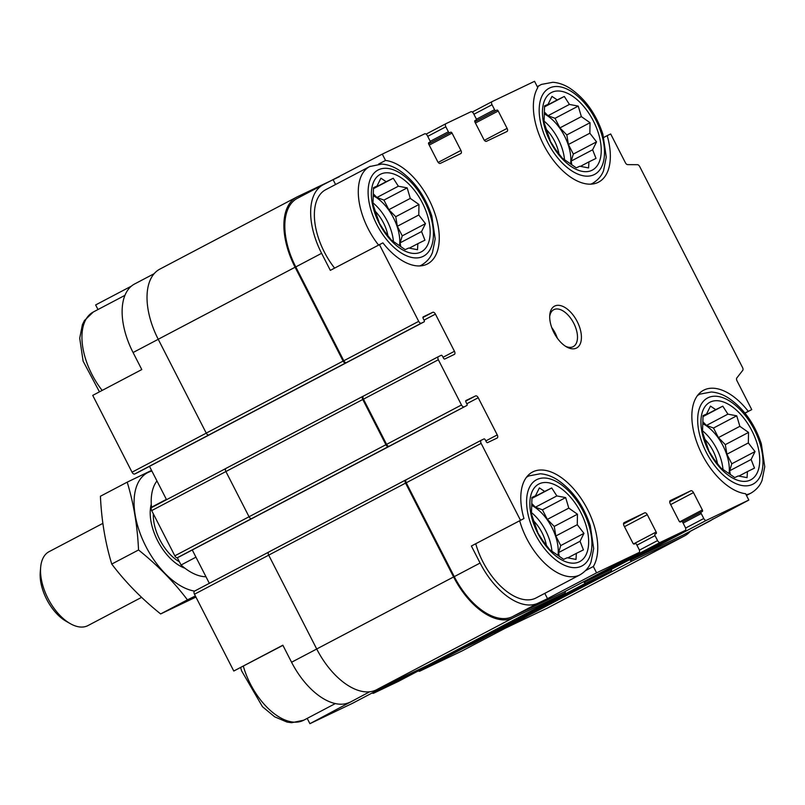 <?xml version="1.0" encoding="UTF-8"?>
<svg xmlns="http://www.w3.org/2000/svg" width="805" height="805" viewBox="0 0 805 805"><rect width="100%" height="100%" fill="white"/><g stroke="black" fill="none" stroke-linecap="round" stroke-linejoin="round"><path stroke-width="1.21" d="M710.372 402.017A43.842 23.878 62.2 0 0 721.662 469.476A43.842 23.878 62.2 0 0 758.994 451.635A43.842 23.878 62.2 0 0 710.372 402.017M706.559 414.032L710.473 406.102L715.726 409.644L722.799 406.173L727.911 414.142L736.726 415.813L739.855 426.328L748.529 432.426L748.348 442.931L755.03 451.575L751.115 459.494L754.496 468.118L747.422 471.589L747.07 477.637L738.255 475.966L734.744 477.566L720.817 467.926L714.136 459.283L709.024 451.313L702.513 432.164L703.047 415.622L706.559 414.032L703.027 415.883M551.888 92.303A43.842 23.878 62.2 0 0 563.168 159.762A43.842 23.878 62.2 0 0 600.51 141.911A43.842 23.878 62.2 0 0 551.888 92.303M548.074 104.308L551.978 96.389L557.241 99.931L564.315 96.459L569.427 104.429L578.242 106.099L581.361 116.614L590.035 122.712L589.854 133.207L596.545 141.861L592.631 149.78L596.012 158.404L588.938 161.875L588.586 167.913L579.771 166.253L576.259 167.843L562.323 158.213L555.641 149.569L550.529 141.6L544.029 122.451L544.552 105.908L548.074 104.308L544.542 106.169M380.815 174.091A43.842 23.878 62.2 0 0 392.105 241.55A43.842 23.878 62.2 0 0 429.437 223.699A43.842 23.878 62.2 0 0 380.815 174.091M377.002 186.096L380.916 178.177L386.169 181.709L393.243 178.247L398.354 186.217L407.169 187.877L410.288 198.402L418.962 204.49L418.781 214.995L425.473 223.639L421.558 231.558L424.939 240.192L417.865 243.653L417.513 249.701L408.699 248.041L405.187 249.631L391.26 240.001L384.569 231.347L379.457 223.377L372.957 204.239L373.49 187.686L377.002 186.096L373.47 187.947M539.3 483.805A43.842 23.878 62.2 0 0 550.59 551.264A43.842 23.878 62.2 0 0 587.922 533.413A43.842 23.878 62.2 0 0 539.3 483.805M535.486 495.81L539.4 487.89L544.653 491.432L551.727 487.961L556.839 495.93L565.663 497.591L568.783 508.116L577.457 514.214L577.276 524.709L583.957 533.353L580.043 541.272L583.424 549.906L576.35 553.367L576.008 559.415L567.183 557.754L563.671 559.344L549.745 549.714L543.063 541.071L537.951 533.101L531.441 513.952L531.974 497.399L535.486 495.81L531.964 497.671M744.907 413.046L751.739 409.614L744.997 413.156M748.237 411.285A57.417 31.274 62.2 0 0 703.61 390.234A57.417 31.274 62.2 0 0 698.317 446.252A57.417 31.274 62.2 0 0 745.591 493.727L748.831 500.056L683.344 534.963L631.512 559.747A2.787 1.519 -117.8 0 1 630.124 559.455M585.678 570.544L593.335 566.509L596.575 572.838L547.511 598.658L544.794 593.355M471.378 546.011L523.944 518.521L471.378 546.011L480.092 563.037L454.272 576.632L406.243 482.789A2.787 1.519 -117.8 0 1 406.324 479.669A2.787 1.519 -117.8 0 1 406.344 479.659L405.66 479.981A2.787 1.519 -117.8 0 0 405.64 480.001L268.759 552.019A2.787 1.519 -117.8 0 1 268.79 552.009A2.787 1.519 -117.8 0 0 268.689 555.138L316.707 648.981A62.629 34.112 -117.8 0 0 376.026 690.016L427.868 665.232A2.787 1.519 -117.8 0 0 427.898 665.212A2.787 1.519 -117.8 0 0 427.918 665.202M462.603 648.629L419.737 671.179L462.161 650.893L505.027 628.343M369.656 691.797L309.915 723.685L307.198 718.382M282.917 645.348L233.782 671.028L282.847 645.208L291.571 662.243A61.24 33.357 -117.8 0 0 349.571 702.363M603.81 137.414L607.181 135.643A57.417 31.274 62.2 0 1 598.588 182.141A57.417 31.274 62.2 0 1 548.779 153.775A57.417 31.274 62.2 0 1 537.79 87.644L534.55 81.315L492.127 101.601A2.787 1.519 -117.8 0 0 492.097 101.611L472.294 112.036L492.066 101.631M607.181 135.643L610.683 133.972L625.394 162.731A2.787 1.519 -117.8 0 0 627.638 164.633L637.49 164.693A2.787 1.519 -117.8 0 1 639.723 166.605L742.532 367.493A2.787 1.519 -117.8 0 1 742.743 370.37L736.806 377.978A2.787 1.519 -117.8 0 0 737.018 380.856L751.739 409.614M378.602 164.079L385.535 160.437L382.295 154.107L323.821 184.426A61.24 33.357 -117.8 0 0 323.197 184.737L297.367 198.322A61.24 33.357 -117.8 0 0 295.777 266.918L343.805 360.761A2.787 1.519 -117.8 0 0 346.442 362.582L345.758 362.914A2.787 1.519 -117.8 0 1 343.121 361.083L295.093 267.24A62.629 34.112 -117.8 0 1 296.723 197.094A62.629 34.112 -117.8 0 1 297.357 196.772L339.438 176.657M335.574 184.516L333.23 179.928M323.197 184.737A61.24 33.357 -117.8 0 0 321.608 253.323L330.322 270.359L382.888 242.869A57.417 31.274 62.2 0 0 427.515 263.919A57.417 31.274 62.2 0 0 432.798 207.901A57.417 31.274 62.2 0 0 385.535 160.437M97.979 309.533L95.634 304.944L131.436 286.107M158.233 339.297L133.077 352.53L141.791 369.565L92.726 395.386L132.03 472.193A2.787 1.519 -117.8 0 0 134.666 474.014L137.403 472.706A1.389 0.755 -117.8 0 1 137.403 472.706A1.389 0.755 -117.8 0 0 137.434 472.696M352.338 703.399L395.195 680.849L352.369 703.389A2.787 1.519 -117.8 0 1 352.369 703.389A2.787 1.519 -117.8 0 1 352.338 703.399L309.915 723.685M233.782 671.028L194.478 594.221A2.787 1.519 -117.8 0 1 194.548 591.101A2.787 1.519 -117.8 0 1 194.579 591.091L268.578 552.15L194.548 591.101A65.769 35.823 62.2 0 1 145.846 546.384A65.769 35.823 62.2 0 1 151.893 471.056M133.077 352.53A61.24 33.357 -117.8 0 1 134.666 283.944L154.168 273.68M419.737 671.179A2.787 1.519 -117.8 0 1 418.359 670.887M398.525 681.322L448.325 655.119L398.555 681.302A2.787 1.519 -117.8 0 1 398.555 681.302A2.787 1.519 -117.8 0 1 398.525 681.322L373.55 693.256A2.787 1.519 -117.8 0 1 372.172 692.964M209.34 583.323L192.274 549.976M255.195 516.85A1.389 0.755 -117.8 0 1 255.105 516.911L180.209 556.325A1.389 0.755 -117.8 0 1 180.209 556.325A1.389 0.755 -117.8 0 1 180.199 556.336L177.462 557.644A2.787 1.519 -117.8 0 1 174.826 555.822L151.682 510.601A2.787 1.519 -117.8 0 1 151.753 507.482A2.787 1.519 -117.8 0 1 151.783 507.462L225.782 468.53L151.753 507.482M166.544 499.694L149.489 466.357M713.029 518.893A61.24 33.357 -117.8 0 1 709.789 521.056L683.968 534.651A61.24 33.357 -117.8 0 1 683.344 534.963M690.298 531.32A62.629 34.112 -117.8 0 1 684.612 535.878A62.629 34.112 -117.8 0 1 683.978 536.2L632.146 560.984A2.787 1.519 -117.8 0 1 629.782 559.636M610.351 569.86A2.787 1.519 -117.8 0 1 610.321 569.87A2.787 1.519 -117.8 0 1 610.291 569.89L585.316 581.824A2.787 1.519 -117.8 0 1 583.937 581.532M611.468 569.266A2.787 1.519 -117.8 0 1 610.955 571.107A2.787 1.519 -117.8 0 1 610.925 571.127L585.949 583.062A2.787 1.519 -117.8 0 1 583.595 581.713M564.164 591.937A2.787 1.519 -117.8 0 1 564.134 591.957A2.787 1.519 -117.8 0 1 564.104 591.967L512.272 616.751A61.24 33.357 -117.8 0 1 454.272 576.632M565.281 591.353A2.787 1.519 -117.8 0 1 564.768 593.194L512.906 617.988A62.629 34.112 -117.8 0 1 453.587 576.954L405.559 483.111A2.787 1.519 -117.8 0 1 405.64 480.001M427.898 665.212L564.768 593.194A2.787 1.519 -117.8 0 1 564.738 593.205L427.868 665.232M520.443 520.191L481.138 443.374A2.787 1.519 -117.8 0 1 481.209 440.265A2.787 1.519 -117.8 0 1 481.239 440.244L483.976 438.936A1.389 0.755 -117.8 0 1 485.294 439.852L486.25 441.704A1.389 0.755 -117.8 0 0 487.568 442.619L497.148 438.041A2.787 1.519 -117.8 0 0 497.178 438.021A2.787 1.519 -117.8 0 0 497.249 434.911L478.23 397.74A2.787 1.519 -117.8 0 0 475.594 395.919L466.015 400.498A1.389 0.755 -117.8 0 0 465.964 402.067L466.91 403.919A1.389 0.755 -117.8 0 1 466.88 405.478A1.389 0.755 -117.8 0 1 466.86 405.489L388.543 446.534A2.787 1.519 -117.8 0 1 385.907 444.712L362.773 399.491A2.787 1.519 -117.8 0 1 362.844 396.372L363.538 396.04M389.228 446.201A2.787 1.519 -117.8 0 1 386.591 444.38L363.458 399.159A2.787 1.519 -117.8 0 1 363.528 396.05A2.787 1.519 -117.8 0 1 363.558 396.03L438.393 356.655M362.844 396.372A2.787 1.519 -117.8 0 1 362.874 396.362L225.964 468.399A2.787 1.519 -117.8 0 1 225.994 468.379L362.814 396.392M391.995 444.883A1.389 0.755 -117.8 0 1 391.985 444.893L254.772 517.072A2.083 1.137 -117.8 0 1 254.772 517.072A2.083 1.137 -117.8 0 1 254.752 517.082L255.094 516.921A1.389 0.755 -117.8 0 1 255.094 516.921L180.199 556.336M211.997 433.442A2.083 1.137 -117.8 0 1 211.977 433.452A2.083 1.137 -117.8 0 1 211.957 433.462L212.299 433.301A1.389 0.755 -117.8 0 1 212.299 433.301L137.403 472.706L212.319 433.291A1.389 0.755 -117.8 0 0 212.399 433.231M748.831 500.056L706.408 520.332A2.787 1.519 -117.8 0 1 703.761 518.511L701.225 513.56A1.389 0.755 -117.8 0 1 701.266 512A1.389 0.755 -117.8 0 1 701.276 511.99L702.302 511.497A1.389 0.755 -117.8 0 1 702.302 511.497A1.389 0.755 -117.8 0 0 702.352 509.937L693.477 492.59L670.666 504.594M596.575 572.838L638.999 552.562A2.787 1.519 -117.8 0 0 639.029 552.542A2.787 1.519 -117.8 0 0 639.1 549.423L636.564 544.472A1.389 0.755 -117.8 0 0 635.246 543.556L634.219 544.049A1.389 0.755 -117.8 0 1 632.901 543.134L624.026 525.796A2.787 1.519 -117.8 0 1 624.096 522.676A2.787 1.519 -117.8 0 1 624.127 522.656L644.654 512.845A2.787 1.519 -117.8 0 1 647.29 514.667L656.166 532.014A1.389 0.755 -117.8 0 1 656.135 533.574L655.089 534.067A1.389 0.755 -117.8 0 1 655.089 534.067A1.389 0.755 -117.8 0 0 655.039 535.637L657.574 540.588A2.787 1.519 -117.8 0 0 660.211 542.419L685.186 530.475A2.787 1.519 -117.8 0 0 685.216 530.465A2.787 1.519 -117.8 0 0 685.286 527.345L682.751 522.385A1.389 0.755 -117.8 0 0 681.433 521.479L680.406 521.972A1.389 0.755 -117.8 0 1 679.088 521.056L670.213 503.709A2.787 1.519 -117.8 0 1 670.293 500.589A2.787 1.519 -117.8 0 1 670.313 500.579L690.841 490.768A2.787 1.519 -117.8 0 1 693.477 492.59M177.462 557.644L251.673 518.561A2.787 1.519 -117.8 0 1 249.037 516.74L225.893 471.519A2.787 1.519 -117.8 0 1 225.964 468.399M464.123 406.797A2.787 1.519 -117.8 0 1 461.486 404.975L438.353 359.755A2.787 1.519 -117.8 0 1 438.423 356.635A2.787 1.519 -117.8 0 1 438.453 356.625L441.19 355.317A1.389 0.755 -117.8 0 1 442.509 356.223L443.454 358.084A1.389 0.755 -117.8 0 0 444.773 359L454.352 354.411A2.787 1.519 -117.8 0 1 454.352 354.411A2.787 1.519 -117.8 0 0 454.453 351.282L435.435 314.121L424.034 320.118M379.386 244.539L418.701 321.346A2.787 1.519 -117.8 0 0 421.337 323.177L424.074 321.869A1.389 0.755 -117.8 0 1 424.074 321.869A1.389 0.755 -117.8 0 0 424.124 320.299L423.168 318.438A1.389 0.755 -117.8 0 1 423.209 316.878L432.798 312.29A2.787 1.519 -117.8 0 1 435.435 314.121M349.209 361.264A1.389 0.755 -117.8 0 1 349.189 361.264A1.389 0.755 -117.8 0 1 349.179 361.274L211.957 433.462L348.847 361.435M134.666 474.014L208.877 434.931A2.787 1.519 -117.8 0 1 206.241 433.11L158.223 339.267A62.629 34.112 -117.8 0 1 159.843 269.122L296.723 197.094M382.295 154.107L424.718 133.821A2.787 1.519 -117.8 0 1 427.354 135.643L429.89 140.603A1.389 0.755 -117.8 0 1 429.86 142.163A1.389 0.755 -117.8 0 1 429.84 142.163L428.793 142.676A1.389 0.755 -117.8 0 1 428.813 142.656M428.803 142.666A1.389 0.755 -117.8 0 0 428.763 144.226L437.648 161.564A2.787 1.519 -117.8 0 0 440.285 163.395L460.812 153.574A2.787 1.519 -117.8 0 1 460.812 153.574A2.787 1.519 -117.8 0 0 460.913 150.444L452.038 133.097L429.216 145.101M452.038 133.097A1.389 0.755 -117.8 0 0 450.72 132.191L449.693 132.674A1.389 0.755 -117.8 0 1 448.375 131.768L445.839 126.808A2.787 1.519 -117.8 0 1 445.91 123.698A2.787 1.519 -117.8 0 1 445.94 123.678L470.915 111.744A2.787 1.519 -117.8 0 1 473.551 113.565L476.087 118.516A1.389 0.755 -117.8 0 1 476.047 120.076A1.389 0.755 -117.8 0 1 476.037 120.086L475.01 120.579A1.389 0.755 -117.8 0 1 475.01 120.579L474.98 120.589A1.389 0.755 -117.8 0 0 474.96 122.139L483.835 139.486A2.787 1.519 -117.8 0 0 486.472 141.308L506.999 131.497A2.787 1.519 -117.8 0 0 507.029 131.477A2.787 1.519 -117.8 0 0 507.1 128.367L498.225 111.02L475.413 123.024M498.225 111.02A1.389 0.755 -117.8 0 0 496.906 110.104L495.88 110.597A1.389 0.755 -117.8 0 1 494.562 109.681L492.026 104.731A2.787 1.519 -117.8 0 1 492.097 101.611M684.612 535.878L547.742 607.906A62.629 34.112 -117.8 0 1 547.098 608.228L495.266 633.012A2.787 1.519 -117.8 0 1 493.888 632.71M610.955 571.107L474.085 643.135A2.787 1.519 -117.8 0 1 474.085 643.135A2.787 1.519 -117.8 0 1 474.054 643.145L449.079 655.089A2.787 1.519 -117.8 0 1 447.691 654.797M466.88 405.478L391.985 444.893A1.389 0.755 -117.8 0 1 391.965 444.893L466.86 405.489M709.789 521.056A61.24 33.357 -117.8 0 1 709.165 521.378M480.092 563.037A61.24 33.357 -117.8 0 0 538.102 603.156L547.511 598.658M554.786 306.021A23.657 12.89 62.2 0 0 549.775 315.047A23.657 12.89 62.2 0 0 566.539 346.895A23.657 12.89 62.2 0 0 580.143 328.923A23.657 12.89 62.2 0 0 554.786 306.021M593.335 566.509A57.417 31.274 62.2 0 0 582.347 500.388A57.417 31.274 62.2 0 0 532.538 472.022A57.417 31.274 62.2 0 0 523.944 518.521M519.678 520.765A55.676 30.318 62.2 0 0 580.033 574.81L536.13 597.914A55.676 30.318 -117.8 0 1 535.567 598.206A55.676 30.318 -117.8 0 1 475.775 543.868M334.608 268.105A55.676 30.318 -117.8 0 1 325.784 189.658L369.696 166.565A55.676 30.318 62.2 0 0 378.511 245.002M387.96 235.986A27.833 15.164 62.2 0 0 374.758 210.819M393.444 241.631A35.49 19.33 62.2 0 0 372.936 202.86M373.248 195.736A35.49 19.33 -117.8 0 1 399.491 245.787M559.022 154.198A27.833 15.164 62.2 0 0 545.83 129.031M564.516 159.853A35.49 19.33 62.2 0 0 544.009 121.082M544.311 113.948A35.49 19.33 -117.8 0 1 570.564 164.009M546.444 545.699A27.833 15.164 62.2 0 0 533.242 520.533M551.938 551.355A35.49 19.33 62.2 0 0 531.431 512.574M531.733 505.449A35.49 19.33 -117.8 0 1 557.976 555.5M717.517 463.911A27.833 15.164 62.2 0 0 704.315 438.745M723.001 469.567A35.49 19.33 62.2 0 0 702.503 430.796M702.805 423.672A35.49 19.33 -117.8 0 1 729.048 473.722M557.342 338.221A20.88 11.371 62.2 0 0 551.727 327.534M565.412 346.21A20.88 11.371 62.2 0 0 573.22 346.643A20.88 11.371 62.2 0 0 573.663 323.067A20.88 11.371 62.2 0 0 553.991 309.583A20.88 11.371 62.2 0 0 553.77 309.694A20.88 11.371 62.2 0 0 549.714 316.375M531.934 498.124L544.653 491.432M531.914 498.386L551.727 487.961M531.733 503.477L535.406 507.21L556.839 495.93M535.406 507.21L542.439 509.817L565.663 497.591M542.439 509.817L547.34 519.396L568.783 508.116M547.34 519.396L554.232 526.43L577.457 514.214M554.232 526.43L555.832 535.989L577.276 524.709M555.832 535.989L560.733 545.579L583.957 533.353M560.733 545.579L558.61 552.562L580.043 541.272M558.61 552.562L559.254 556.406M567.767 557.895L576.35 553.367M373.44 188.41L386.169 181.709M373.429 188.672L393.243 178.247M373.248 193.753L376.911 197.497L398.354 186.217M376.911 197.497L383.945 200.093L407.169 187.877M383.945 200.093L388.855 209.682L410.288 198.402M388.855 209.682L395.748 216.716L418.962 204.49M395.748 216.716L397.348 226.275L418.781 214.995M397.348 226.275L402.248 235.865L425.473 223.639M402.248 235.865L400.115 242.838L421.558 231.558M400.115 242.838L400.759 246.692M409.272 248.171L417.865 243.653M544.512 106.622L557.241 99.931M544.492 106.884L564.315 96.459M544.321 111.976L547.984 115.719L569.427 104.429M547.984 115.719L555.017 118.315L578.242 106.099M555.017 118.315L559.918 127.894L581.361 116.614M559.918 127.894L566.811 134.928L590.035 122.712M566.811 134.928L568.411 144.498L589.854 133.207M568.411 144.498L573.321 154.077L596.545 141.861M573.321 154.077L571.188 161.06L592.631 149.78M571.188 161.06L571.832 164.904M580.345 166.394L588.938 161.875M703.007 416.336L715.726 409.644M702.986 416.608L722.799 406.173M702.805 421.689L706.468 425.432L727.911 414.142M706.468 425.432L713.512 428.029L736.726 415.813M713.512 428.029L718.412 437.608L739.855 426.328M718.412 437.608L725.305 444.642L748.529 432.426M725.305 444.642L726.905 454.211L748.348 442.931M726.905 454.211L731.805 463.791L755.03 451.575M731.805 463.791L729.672 470.774L751.115 459.494M729.672 470.774L730.316 474.628M738.839 476.107L747.422 471.589M177.311 557.694L181.055 565.009A55.676 30.318 62.2 0 0 205.969 576.742M156.965 480.967A55.676 30.318 62.2 0 0 151.491 507.231L151.652 507.553M151.491 507.231L166.383 499.392M181.055 565.009L195.957 557.161M102.869 523.371L49.065 551.677A41.759 22.741 62.2 0 0 40.653 567.404L40.25 572.204A36.416 19.833 62.2 0 0 66.04 621.219L70.226 623.613A41.759 22.741 62.2 0 0 87.524 625.797A41.759 22.741 62.2 0 0 87.956 625.586L141.6 597.35M40.653 567.404A41.759 22.741 62.2 0 0 70.226 623.613M153.353 513.852A36.416 19.833 62.2 0 0 179.394 561.769M195.937 597.079L160.638 613.943C141.67 598.729 125.379 582.096 111.754 564.063C105.294 542.872 101.521 520.261 100.414 496.252L127.2 482.155C133.66 503.346 137.444 525.957 138.541 549.976C157.518 565.191 173.81 581.814 187.424 599.846L195.384 595.982M151.561 470.412L127.2 482.155M111.754 564.063L138.541 549.976M160.638 613.943L187.424 599.846M151.27 504.252A41.759 22.741 62.2 0 0 150.324 509.696A41.759 22.741 62.2 0 0 157.649 540.739A41.759 22.741 62.2 0 0 179.897 565.895A41.759 22.741 62.2 0 0 184.919 568.209M316.727 649.011L291.571 662.243M268.699 555.168L194.478 594.221M206.251 433.14L132.03 472.193M703.761 518.511L685.598 528.07M701.225 513.56L683.113 523.089M702.352 509.937L679.742 521.831M690.841 490.768L669.72 501.877M416.406 670.706L373.55 693.256M657.574 540.588L639.401 550.157M655.039 535.637L636.926 545.166M656.166 532.014L633.555 543.918M647.29 514.667L624.479 526.671M644.654 512.845L623.533 523.964M405.609 480.011L268.79 552.009M481.189 440.275L406.344 479.659L481.209 440.265M497.249 434.911L485.838 440.909M478.23 397.74L466.82 403.748M475.594 395.919L465.713 401.111M391.622 445.064L254.752 517.082M388.543 446.534L251.673 518.561M385.907 444.712L174.826 555.822M362.773 399.491L151.682 510.601M454.453 351.282L443.052 357.289M432.798 312.29L422.917 317.492M349.189 361.264L424.084 321.859L349.179 361.274M421.337 323.177L346.442 362.582M345.758 362.914L208.877 434.931M460.913 150.444L438.182 162.399M448.375 131.768L430.132 141.368M445.839 126.808L427.717 136.347M507.1 128.367L484.369 140.322M494.562 109.681L476.319 119.281M492.026 104.731L473.904 114.26M683.978 536.2L547.098 608.228M632.146 560.984L495.266 633.012M610.925 571.127L474.054 643.145M585.949 583.062L449.079 655.089M512.906 617.988L376.026 690.016M453.587 576.954L316.707 648.981M405.559 483.111L268.689 555.138M343.121 361.083L206.241 433.11M295.093 267.24L158.223 339.267M706.408 520.332L631.512 559.747M701.256 512L682.429 521.912L701.266 512M685.186 530.475L610.291 569.89M660.211 542.419L585.316 581.824M638.999 552.562L564.104 591.967M538.102 603.156L512.272 616.751M481.138 443.374L406.243 482.789M461.486 404.975L386.591 444.38M438.353 359.755L363.458 399.159M418.701 321.346L343.805 360.761M321.608 253.323L295.777 266.918M429.84 142.163L428.652 142.787L429.86 142.163M450.72 132.191L428.602 143.823M449.693 132.674L428.592 143.783M445.879 123.708L426.107 134.113L445.91 123.698M496.906 110.104L474.799 121.736M495.88 110.597L474.779 121.696M99.458 391.844L83.106 361.143L79.715 338.221L82.402 324.656L84.455 320.521L93.36 311.968A55.676 30.318 62.2 0 0 102.175 390.415M370.26 166.273A55.676 30.318 62.2 0 0 369.696 166.565L381.751 164.069C387.426 164.451 393.082 166.414 398.717 169.966C413.971 180.26 424.99 195.585 431.792 215.931L435.193 238.854L432.506 252.418C431.953 253.716 429.93 260.035 421.548 265.097A55.676 30.318 62.2 0 1 419.636 265.952M378.592 169.754A48.713 26.535 62.2 0 0 391.139 244.71A48.713 26.535 62.2 0 0 432.617 224.877A48.713 26.535 62.2 0 0 378.592 169.754M541.332 84.495A55.676 30.318 62.2 0 0 540.759 84.777A55.676 30.318 62.2 0 0 537.478 87.041M590.709 184.164A55.676 30.318 62.2 0 0 592.611 183.319C601.003 178.247 603.026 171.928 603.569 170.63L606.256 157.066L602.865 134.143C596.062 113.797 585.034 98.472 569.779 88.178C564.154 84.636 558.499 82.674 552.824 82.281L541.493 84.404L537.267 86.618M549.664 87.966A48.713 26.535 62.2 0 0 562.202 162.922A48.713 26.535 62.2 0 0 603.69 143.089A48.713 26.535 62.2 0 0 549.664 87.966M243.341 666.168A55.676 30.318 62.2 0 0 303.696 720.223L335.303 703.59M528.744 475.986A55.676 30.318 62.2 0 0 528.181 476.278A55.676 30.318 62.2 0 0 526.4 477.365M537.086 479.468A48.713 26.535 62.2 0 0 549.624 554.424A48.713 26.535 62.2 0 0 591.112 534.59A48.713 26.535 62.2 0 0 537.086 479.468M699.817 394.209A55.676 30.318 62.2 0 0 699.253 394.49A55.676 30.318 62.2 0 0 697.472 395.577M746.104 494.723A55.676 30.318 62.2 0 0 751.105 493.032C759.497 487.961 761.51 481.652 762.063 480.344L764.75 466.779L761.349 443.857C754.557 423.511 743.528 408.195 728.273 397.891C722.638 394.349 716.983 392.387 711.308 391.995L699.988 394.118L697.653 395.336M708.159 397.68A48.713 26.535 62.2 0 0 720.696 472.636A48.713 26.535 62.2 0 0 762.174 452.813A48.713 26.535 62.2 0 0 708.159 397.68M685.216 530.465L610.321 569.87M639.029 552.542L564.134 591.957M438.423 356.635L363.528 396.05M93.36 311.968L124.966 295.334M419.948 265.942L421.548 265.097M591.021 184.154L592.611 183.319M240.655 667.587L241.601 670.857L262.49 706.73L274.676 716.822L287.043 722.075L291.641 722.719L303.696 720.223M526.581 477.113L528.915 475.906L540.236 473.783C545.921 474.165 551.566 476.137 557.201 479.679C572.456 489.973 583.484 505.299 590.276 525.645L593.677 548.567L590.991 562.132C590.447 563.43 588.425 569.749 580.033 574.81M746.477 495.467L751.105 493.032"/></g></svg>
